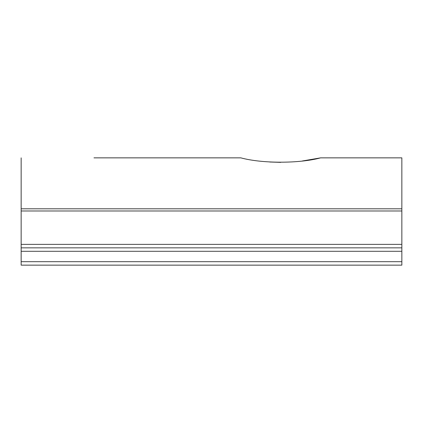<?xml version="1.0" encoding="UTF-8"?>
<svg xmlns="http://www.w3.org/2000/svg" width="423" height="423" viewBox="0 0 423 423"><rect width="100%" height="100%" fill="white"/><g stroke="black" fill="none" stroke-linecap="round" stroke-linejoin="round"><path stroke-width="0.63" d="M224.486 157.858L173.277 157.858M269.774 162.009L280.719 162.363M302.334 160.989L320.592 157.858L336.951 157.858L320.592 157.858C299.468 163.622 262.101 163.653 240.84 157.858L93.98 157.858M21.15 244.378L401.85 244.378L401.85 265.142L21.15 265.142L21.15 157.858M401.85 244.378L401.85 157.858L320.592 157.858M401.85 247.841L21.15 247.841M336.951 157.858L401.85 157.858M401.85 261.684L21.15 261.684M21.15 208.809L401.85 208.809M401.85 210.982L21.15 210.982M401.85 251.299L21.15 251.299"/></g></svg>

